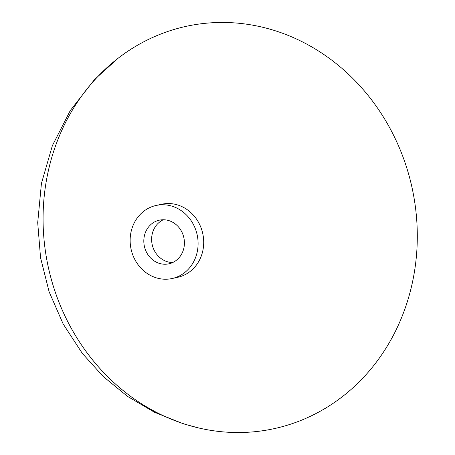 <?xml version="1.0" encoding="UTF-8"?>
<svg xmlns="http://www.w3.org/2000/svg" width="455" height="455" viewBox="0 0 455 455"><rect width="100%" height="100%" fill="white"/><g stroke="black" fill="none" stroke-linecap="round" stroke-linejoin="round"><path stroke-width="0.68" d="M402.226 316.043A205.91 186.163 77.6 0 1 80.444 343.394A205.91 186.163 77.6 0 1 207.918 23.063A205.91 186.163 77.6 0 1 402.226 316.043M172.132 278.517L177.734 277.288A37.395 33.806 -102.4 0 0 200.968 256.842A37.395 33.806 -102.4 0 0 195.661 217.934A37.395 33.806 -102.4 0 0 161.713 204.238L156.105 205.467A37.395 33.806 77.6 0 1 197.14 234.752A37.395 33.806 77.6 0 1 172.132 278.517A37.395 33.806 77.6 0 1 138.178 264.827A37.395 33.806 77.6 0 1 132.877 225.913A37.395 33.806 77.6 0 1 156.105 205.467M172.712 262.529A22.34 20.196 77.6 0 1 152.192 244.608A22.34 20.196 77.6 0 1 163.328 219.748M182.785 251.598A22.34 20.196 77.6 0 1 168.907 263.815A22.34 20.196 77.6 0 1 144.389 246.32A22.34 20.196 77.6 0 1 159.33 220.174A22.34 20.196 77.6 0 1 179.617 228.353A22.34 20.196 77.6 0 1 182.785 251.598M118.055 58.314L94.464 79.608L70.246 110.593L52.382 145.623L41.428 183.45L37.702 222.688L40.552 257.706L49.117 291.786L63.165 323.983L82.332 353.41L103.308 376.592L127.491 396.35L154.381 412.207L183.416 423.815L199.165 428.092"/></g></svg>
